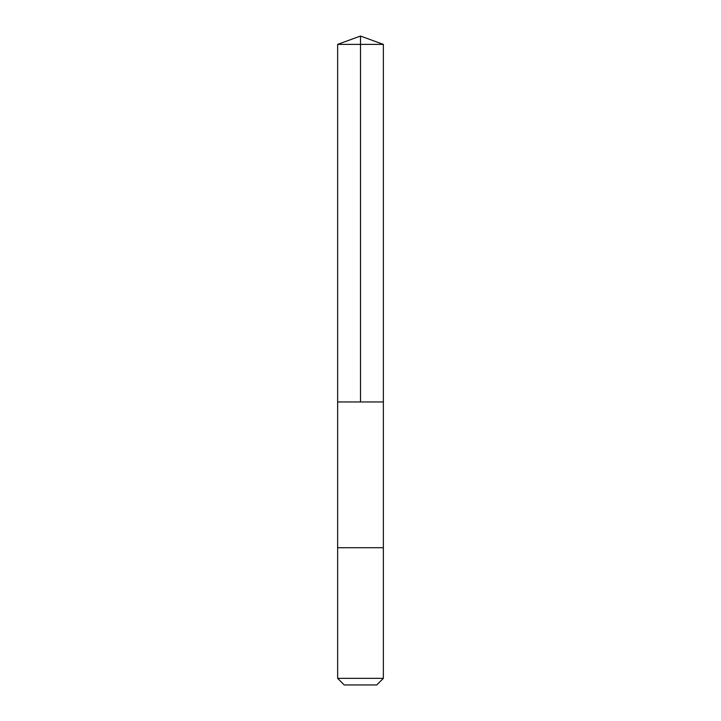 <?xml version="1.0" encoding="UTF-8"?>
<svg xmlns="http://www.w3.org/2000/svg" width="721" height="721" viewBox="0 0 721 721"><rect width="100%" height="100%" fill="white"/><g stroke="black" fill="none" stroke-linecap="round" stroke-linejoin="round"><path stroke-width="1.08" d="M337.635 401.948L383.365 401.948L383.365 44.378L337.635 44.378L337.635 401.948L383.365 401.948L383.365 547.735L337.635 547.735L337.635 401.948M374.776 547.735L337.635 547.735L337.635 678.353L383.365 678.353L383.365 547.735L374.776 547.735M383.365 678.353L376.768 684.95L344.232 684.95L337.635 678.353M360.5 401.948L360.5 36.05L337.635 44.378M360.5 36.05L383.365 44.378"/></g></svg>
